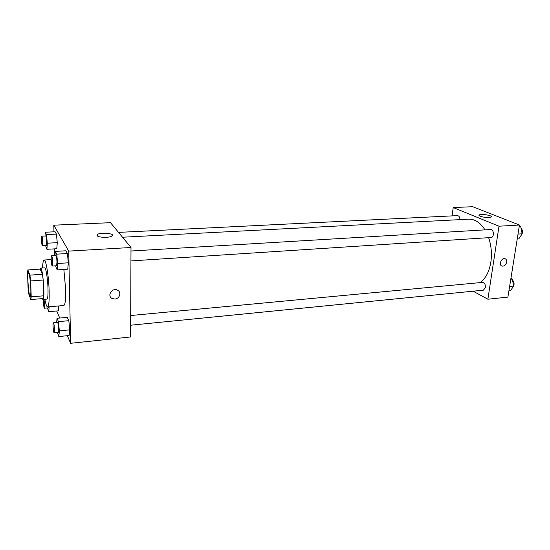 <?xml version="1.0" encoding="UTF-8"?>
<svg xmlns="http://www.w3.org/2000/svg" width="550" height="550" viewBox="0 0 550 550"><rect width="100%" height="100%" fill="white"/><g stroke="black" fill="none" stroke-linecap="round" stroke-linejoin="round"><path stroke-width="0.82" d="M30.807 288.578C30.951 293.549 30.759 296.189 30.229 296.498C28.682 297.124 26.867 272.477 28.483 272.862C29.535 274.237 30.305 279.476 30.807 288.578M29.913 275.137L27.878 269.947L27.5 272.814L28.084 288.296L28.779 293.961L30.807 299.544L31.219 296.814L30.642 280.94L29.913 275.137L42.432 274.278L40.184 269.129L27.878 269.947M31.219 296.814L43.691 295.817L43.196 298.54L30.807 299.544M43.691 295.817L43.196 280.039L30.642 280.94M42.432 274.278L43.196 280.039M42.206 298.616L42.879 299.427C45.313 300.121 42.879 267.066 40.569 268.111L39.992 269.143M40.569 268.111L44.653 267.843C45.891 267.369 47.761 278.829 48.001 288.619C48.146 295.192 47.795 298.684 46.956 299.097L42.879 299.427M42.543 267.981C42.749 262.893 43.271 260.239 44.124 260.019C45.966 259.277 48.792 276.506 49.149 291.259C49.356 301.097 48.833 306.316 47.582 306.907C46.709 306.817 45.794 304.274 44.852 299.269M63.862 269.445L65.704 289.974C65.828 299.736 65.175 304.92 63.738 305.525L47.582 306.907M56.691 310.998L59.73 318.044M67.341 335.692L70.62 343.296L68.722 251.103L53.797 225.184L53.969 231.818M54.416 248.875L54.594 255.571M57.358 332.502L58.829 336.559L69.135 335.514L69.747 329.849L68.819 320.684L67.299 317.35L57.028 318.292L56.657 322.499M58.362 310.846L58.802 305.944L58.362 310.846L48.751 311.699L49.122 306.776M45.561 245.548L46.915 249.294L56.787 248.738L57.276 242.667L56.416 234.107L55.089 231.763L45.244 232.231L45.004 236.026M55.578 265.829L57.138 269.899L67.733 269.191L68.351 262.811L67.403 253.522L65.856 250.793L55.289 251.398L54.966 255.551M70.62 343.296L130.577 336.964L130.996 247.5L110.509 222.681L53.797 225.184M97.061 235.634L97.329 234.568C100.21 232.011 115.692 233.454 112.159 235.957C110.089 237.93 98.154 237.683 97.061 235.634M130.996 247.5L68.722 251.103M114.881 299.049L112.241 298.567C106.652 296.093 112.056 287.279 117.425 290.118C121.749 291.933 119.762 298.856 114.881 299.049C119.762 298.856 121.749 291.933 117.425 290.118C112.056 287.279 106.652 296.093 112.241 298.567L114.881 299.049M488.634 237.662C491.301 245.568 492.044 253.701 490.868 262.075C489.225 271.776 485.623 278.623 480.061 282.624M122.512 237.229L468.717 219.175C474.856 219.01 480.274 222.571 484.976 229.866M130.934 260.927L491.109 237.504C494.416 237.49 493.941 229.13 490.662 229.529L130.983 251.013M130.68 315.528L482.577 282.384C484.578 282.734 485.526 284.453 485.423 287.554L483.429 290.166L130.632 325.222M118.518 232.389L457.531 215.621C459.023 215.827 459.834 217.167 459.972 219.629M487.884 299.221L499.001 226.208L453.2 207.563L472.649 206.704L519.468 225.026L507.911 297.11L487.884 299.221L473.103 291.191M453.2 207.563L452.093 215.889M489.012 217.518C484.743 217.807 477.675 215.992 479.16 215.002C480.597 213.469 493.247 215.559 491.26 217.009L489.012 217.518M519.468 225.026L499.001 226.208M506.708 262.164C505.911 264.99 504.371 266.31 502.081 266.111C498.341 265.244 501.38 257.503 504.989 258.713C506.33 259.208 506.901 260.356 506.708 262.164M506.701 262.164C506.901 260.356 506.33 259.208 504.989 258.713C501.38 257.503 498.341 265.244 502.081 266.111C504.371 266.31 505.911 264.99 506.701 262.164M517.227 238.996L518.774 238.893L522.17 233.812L520.733 226.744L519.283 226.174M522.17 233.812L518.018 234.073M520.733 226.744L519.173 226.841M521.043 228.284C522.191 229.35 522.651 230.842 522.431 232.753L522.156 233.764M522.094 233.915L521.379 234.988M508.908 290.868L510.434 290.709L513.7 286.069L512.311 279.07L510.909 278.389M513.7 286.069L509.616 286.468M512.311 279.07L510.778 279.214M512.531 280.184C513.727 281.291 514.216 282.817 514.002 284.762L513.666 285.89M57.138 269.899L57.667 263.491L56.732 254.155L55.289 251.398M51.59 255.757L55.859 255.502C56.43 256.066 56.808 258.287 56.994 262.171L56.574 265.76L52.312 266.035C51.453 266.331 50.696 255.571 51.59 255.757C52.147 256.321 52.518 258.555 52.711 262.439L52.312 266.035M67.733 269.191L68.351 262.811L57.667 263.491M68.351 262.811L67.403 253.522L56.732 254.155M67.403 253.522L65.856 250.793M46.915 249.294L47.328 243.196L46.482 234.596L45.244 232.231M41.793 236.184L45.767 235.984C46.248 236.493 46.578 238.521 46.75 242.069L46.399 245.506L42.432 245.719C41.697 245.981 41.023 236.005 41.793 236.184C42.261 236.692 42.584 238.721 42.763 242.275L42.432 245.719M56.787 248.738L57.276 242.667L47.328 243.196M57.276 242.667L56.416 234.107L46.482 234.596M56.416 234.107L55.089 231.763M58.829 336.559L59.359 330.873L58.451 321.661L57.028 318.292M53.384 322.809L57.53 322.417C58.107 323.049 58.499 325.332 58.699 329.278L58.334 332.399L54.189 332.812C53.384 333.121 52.539 322.657 53.384 322.809C53.948 323.441 54.333 325.731 54.532 329.684L54.189 332.812M69.135 335.514L69.747 329.849L59.359 330.873M69.747 329.849L68.819 320.684L58.451 321.661M68.819 320.684L67.299 317.35M47.458 307.952L48.751 311.699M48.572 306.824L48.29 307.876L44.419 308.213C43.862 308.481 43.12 301.214 43.512 299.379M43.973 299.337L44.708 305.188L44.419 308.213M51.198 259.586L44.124 260.019M97.329 234.568L97.343 235.916M479.16 215.002L479.091 215.497"/></g></svg>
